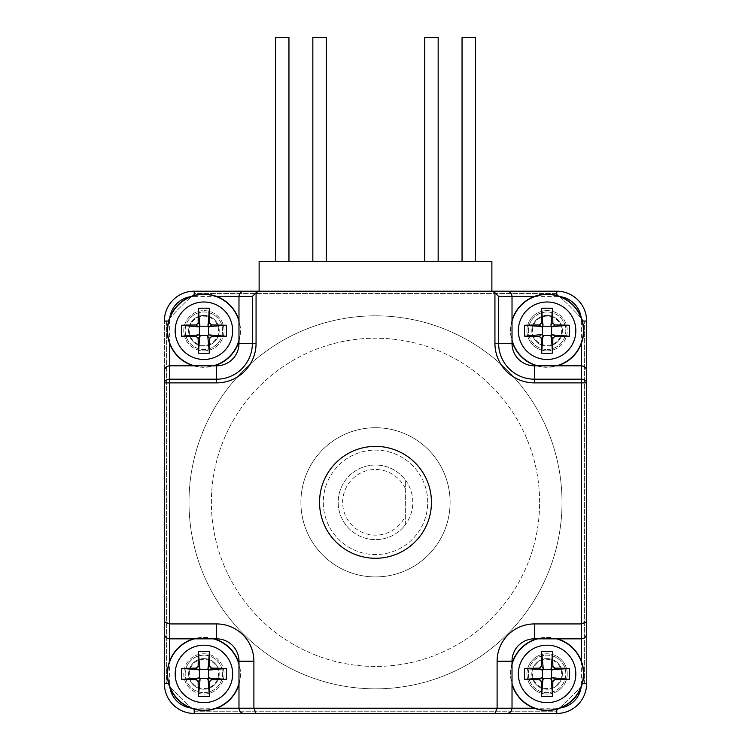 <?xml version="1.0" encoding="UTF-8"?>
<svg xmlns="http://www.w3.org/2000/svg" width="751" height="751" viewBox="0 0 751 751"><rect width="100%" height="100%" fill="white"/><g stroke="black" fill="none" stroke-linecap="round" stroke-linejoin="round"><path stroke-width="0.56" stroke-dasharray="3.75 2.82" d="M405.343 524.705L405.343 479.945A37.306 37.306 0 0 0 350.398 474.735A37.306 37.306 0 0 0 350.398 529.915A37.306 37.306 0 0 0 405.343 524.705L405.343 479.945A37.306 37.306 0 0 1 405.343 524.705A37.306 37.306 0 0 0 364.151 466.793A37.306 37.306 0 0 0 345.103 523.945A37.306 37.306 0 0 0 405.343 524.705M531.792 330.74A15.292 15.292 0 0 0 547.085 346.033A15.292 15.292 0 0 0 562.377 330.74A15.292 15.292 0 0 0 547.085 315.448A15.292 15.292 0 0 0 531.792 330.74A15.292 15.292 0 0 0 554.736 343.986A15.292 15.292 0 0 0 554.736 317.495A15.292 15.292 0 0 0 531.792 330.74M203.915 346.033A15.292 15.292 0 0 0 219.208 330.74A15.292 15.292 0 0 0 203.915 315.448A15.292 15.292 0 0 0 188.623 330.74A15.292 15.292 0 0 0 203.915 346.033A15.292 15.292 0 0 0 217.161 323.09A15.292 15.292 0 0 0 190.67 323.09A15.292 15.292 0 0 0 203.915 346.033M219.208 673.91A15.292 15.292 0 0 0 203.915 658.618A15.292 15.292 0 0 0 188.623 673.91A15.292 15.292 0 0 0 203.915 689.202A15.292 15.292 0 0 0 219.208 673.91A15.292 15.292 0 0 0 196.264 660.664A15.292 15.292 0 0 0 196.264 687.156A15.292 15.292 0 0 0 219.208 673.91M547.085 658.618A15.292 15.292 0 0 0 531.792 673.91A15.292 15.292 0 0 0 547.085 689.202A15.292 15.292 0 0 0 562.377 673.91A15.292 15.292 0 0 0 547.085 658.618A15.292 15.292 0 0 0 533.839 681.561A15.292 15.292 0 0 0 560.33 681.561A15.292 15.292 0 0 0 547.085 658.618M506.803 713.45L556.782 713.45A29.843 29.843 0 0 0 586.625 683.607L586.625 321.043A29.843 29.843 0 0 0 556.782 291.2L194.218 291.2A29.843 29.843 0 0 0 164.375 321.043L164.375 683.607A29.843 29.843 0 0 0 194.218 713.45L556.782 713.45A29.843 29.843 0 0 0 586.625 683.607A29.843 29.843 0 0 1 556.782 713.45L194.218 713.45A29.843 29.843 0 0 1 164.375 683.607A29.843 29.843 0 0 0 194.218 713.45M586.625 321.043A29.843 29.843 0 0 0 556.782 291.2A29.843 29.843 0 0 1 586.625 321.043L586.625 683.607M244.197 291.2L194.218 291.2A29.843 29.843 0 0 0 164.375 321.043A29.843 29.843 0 0 1 194.218 291.2L556.782 291.2M164.375 382.888L164.375 321.043M450.102 502.325A74.602 74.602 0 0 1 338.194 566.93A74.602 74.602 0 0 1 338.194 437.72A74.602 74.602 0 0 1 450.102 502.325A74.602 74.602 0 0 1 338.194 566.93A74.602 74.602 0 0 1 338.194 437.72A74.602 74.602 0 0 1 450.102 502.325A74.602 74.602 0 0 1 338.194 566.93A74.602 74.602 0 0 1 338.194 437.72A74.602 74.602 0 0 1 450.102 502.325A74.602 74.602 0 0 1 338.194 566.93A74.602 74.602 0 0 1 338.194 437.72A74.602 74.602 0 0 1 450.102 502.325M562.011 502.325A186.511 186.511 0 0 0 282.245 340.804A186.511 186.511 0 0 0 282.245 663.846A186.511 186.511 0 0 0 562.011 502.325A186.511 186.511 0 0 0 282.245 340.804A186.511 186.511 0 0 0 282.245 663.846A186.511 186.511 0 0 0 562.011 502.325M539.622 502.325A164.122 164.122 0 0 0 293.434 360.189A164.122 164.122 0 0 0 293.434 644.461A164.122 164.122 0 0 0 539.622 502.325A164.122 164.122 0 0 0 293.434 360.189A164.122 164.122 0 0 0 293.434 644.461A164.122 164.122 0 0 0 539.622 502.325M427.723 502.325A52.223 52.223 0 0 0 349.393 457.096A52.223 52.223 0 0 0 349.393 547.554A52.223 52.223 0 0 0 427.723 502.325A52.223 52.223 0 0 0 349.393 457.096A52.223 52.223 0 0 0 349.393 547.554A52.223 52.223 0 0 0 427.723 502.325M405.343 488.648A32.828 32.828 0 0 0 355.195 476.528A32.828 32.828 0 0 0 355.195 528.122A32.828 32.828 0 0 0 405.343 516.003M555.937 293.434L195.063 293.434A276.03 276.03 0 0 0 166.609 321.888L166.609 682.762A276.03 276.03 0 0 0 195.063 711.216L555.937 711.216A276.03 276.03 0 0 0 584.391 682.762L584.391 321.888A276.03 276.03 0 0 0 555.937 293.434L195.063 293.434A276.03 276.03 0 0 0 166.609 321.888L166.609 682.762A276.03 276.03 0 0 0 195.063 711.216L555.937 711.216A276.03 276.03 0 0 0 584.391 682.762L584.391 321.888A276.03 276.03 0 0 0 555.937 293.434M203.915 659.303A14.607 14.607 0 0 0 191.261 681.213A14.607 14.607 0 0 0 216.57 681.213A14.607 14.607 0 0 0 203.915 659.303M203.915 655.154A18.756 18.756 0 0 0 187.666 683.288A18.756 18.756 0 0 0 220.156 683.288A18.756 18.756 0 0 0 203.915 655.154A18.756 18.756 0 0 0 187.666 683.288A18.756 18.756 0 0 0 220.156 683.288A18.756 18.756 0 0 0 203.915 655.154A18.756 18.756 0 0 0 187.666 683.288A18.756 18.756 0 0 0 220.156 683.288A18.756 18.756 0 0 0 203.915 655.154A18.756 18.756 0 0 0 187.666 683.288A18.756 18.756 0 0 0 220.156 683.288A18.756 18.756 0 0 0 203.915 655.154M203.915 655.191A18.719 18.719 0 0 0 187.703 683.269A18.719 18.719 0 0 0 220.127 683.269A18.719 18.719 0 0 0 203.915 655.191M214.307 638.848A36.574 36.574 0 0 0 193.523 638.848M238.978 684.302A36.574 36.574 0 0 0 238.978 663.518M532.478 673.91A14.607 14.607 0 0 0 554.388 686.564A14.607 14.607 0 0 0 554.388 661.255A14.607 14.607 0 0 0 532.478 673.91M528.328 673.91A18.756 18.756 0 0 0 556.463 690.16A18.756 18.756 0 0 0 556.463 657.66A18.756 18.756 0 0 0 528.328 673.91A18.756 18.756 0 0 0 556.463 690.16A18.756 18.756 0 0 0 556.463 657.66A18.756 18.756 0 0 0 528.328 673.91A18.756 18.756 0 0 0 556.463 690.16A18.756 18.756 0 0 0 556.463 657.66A18.756 18.756 0 0 0 528.328 673.91A18.756 18.756 0 0 0 556.463 690.16A18.756 18.756 0 0 0 556.463 657.66A18.756 18.756 0 0 0 528.328 673.91M528.366 673.91A18.719 18.719 0 0 0 556.444 690.122A18.719 18.719 0 0 0 556.444 657.698A18.719 18.719 0 0 0 528.366 673.91M512.022 663.518A36.574 36.574 0 0 0 512.022 684.302M557.477 638.848A36.574 36.574 0 0 0 536.693 638.848M547.085 345.347A14.607 14.607 0 0 0 559.739 323.437A14.607 14.607 0 0 0 534.43 323.437A14.607 14.607 0 0 0 547.085 345.347M547.085 349.497A18.756 18.756 0 0 0 563.334 321.362A18.756 18.756 0 0 0 530.844 321.362A18.756 18.756 0 0 0 547.085 349.497A18.756 18.756 0 0 0 563.334 321.362A18.756 18.756 0 0 0 530.844 321.362A18.756 18.756 0 0 0 547.085 349.497A18.756 18.756 0 0 0 563.334 321.362A18.756 18.756 0 0 0 530.844 321.362A18.756 18.756 0 0 0 547.085 349.497A18.756 18.756 0 0 0 563.334 321.362A18.756 18.756 0 0 0 530.844 321.362A18.756 18.756 0 0 0 547.085 349.497M547.085 349.459A18.719 18.719 0 0 0 563.297 321.381A18.719 18.719 0 0 0 530.873 321.381A18.719 18.719 0 0 0 547.085 349.459M536.693 365.803A36.574 36.574 0 0 0 557.477 365.803M512.022 320.339A36.574 36.574 0 0 0 512.022 341.132M218.522 330.74A14.607 14.607 0 0 0 196.612 318.086A14.607 14.607 0 0 0 196.612 343.395A14.607 14.607 0 0 0 218.522 330.74M222.671 330.74A18.756 18.756 0 0 0 194.537 314.491A18.756 18.756 0 0 0 194.537 346.981A18.756 18.756 0 0 0 222.671 330.74A18.756 18.756 0 0 0 194.537 314.491A18.756 18.756 0 0 0 194.537 346.981A18.756 18.756 0 0 0 222.671 330.74A18.756 18.756 0 0 0 194.537 314.491A18.756 18.756 0 0 0 194.537 346.981A18.756 18.756 0 0 0 222.671 330.74A18.756 18.756 0 0 0 194.537 314.491A18.756 18.756 0 0 0 194.537 346.981A18.756 18.756 0 0 0 222.671 330.74M222.634 330.74A18.719 18.719 0 0 0 194.556 314.528A18.719 18.719 0 0 0 194.556 346.953A18.719 18.719 0 0 0 222.634 330.74M238.978 341.132A36.574 36.574 0 0 0 238.978 320.339M193.523 365.803A36.574 36.574 0 0 0 214.307 365.803M288.957 261.357L275.533 261.357L288.957 261.357M475.467 261.357L462.043 261.357L475.467 261.357M326.263 261.357L312.838 261.357L326.263 261.357M438.162 261.357L424.737 261.357L438.162 261.357M491.877 291.2L491.877 261.357L259.123 261.357L259.123 291.2M375.5 427.723A74.602 74.602 0 0 0 310.895 539.622A74.602 74.602 0 0 0 440.105 539.622A74.602 74.602 0 0 0 375.5 427.723A74.602 74.602 0 0 0 310.895 539.622A74.602 74.602 0 0 0 440.105 539.622A74.602 74.602 0 0 0 375.5 427.723M312.838 37.55L326.263 37.55M275.533 37.55L288.957 37.55M462.043 37.55L475.467 37.55M424.737 37.55L438.162 37.55M203.915 653.764A20.146 20.146 0 0 1 221.357 683.983A20.146 20.146 0 0 1 186.473 683.983A20.146 20.146 0 0 1 203.915 653.764A20.146 20.146 0 0 0 183.77 673.91A20.146 20.146 0 0 0 203.915 694.055A20.146 20.146 0 0 0 224.061 673.91A20.146 20.146 0 0 0 203.915 653.764M567.23 673.91A20.146 20.146 0 0 1 547.085 694.055A20.146 20.146 0 0 1 526.939 673.91A20.146 20.146 0 0 1 547.085 653.764A20.146 20.146 0 0 1 567.23 673.91M183.77 330.74A20.146 20.146 0 0 1 203.915 310.595A20.146 20.146 0 0 1 224.061 330.74A20.146 20.146 0 0 1 203.915 350.877A20.146 20.146 0 0 1 183.77 330.74M547.085 310.595A20.146 20.146 0 0 1 567.23 330.74A20.146 20.146 0 0 1 547.085 350.877A20.146 20.146 0 0 1 526.939 330.74A20.146 20.146 0 0 1 547.085 310.595M238.978 708.231L238.978 661.227A22.38 22.38 0 0 0 216.598 638.848L169.595 638.848M581.405 638.848L534.402 638.848A22.38 22.38 0 0 0 512.022 661.227L512.022 708.231M169.595 365.803L216.598 365.803A22.38 22.38 0 0 0 238.978 343.423L238.978 296.42M512.022 296.42L512.022 343.423A22.38 22.38 0 0 0 534.402 365.803L581.405 365.803M319.55 502.325A55.95 55.95 0 0 1 403.475 453.867A55.95 55.95 0 0 1 403.475 550.783A55.95 55.95 0 0 1 319.55 502.325M203.915 350.877A20.146 20.146 0 0 0 221.357 320.668A20.146 20.146 0 0 0 186.473 320.668A20.146 20.146 0 0 0 203.915 350.877M547.085 350.877A20.146 20.146 0 0 0 564.527 320.668A20.146 20.146 0 0 0 529.643 320.668A20.146 20.146 0 0 0 547.085 350.877M547.085 694.055A20.146 20.146 0 0 0 564.527 663.837A20.146 20.146 0 0 0 529.643 663.837A20.146 20.146 0 0 0 547.085 694.055M213.397 638.848A36.32 36.32 0 0 0 194.434 638.848M238.978 683.391A36.32 36.32 0 0 0 238.978 664.428M512.022 664.428A36.32 36.32 0 0 0 512.022 683.391M556.566 638.848A36.32 36.32 0 0 0 537.603 638.848M537.603 365.803A36.32 36.32 0 0 0 556.566 365.803M512.022 321.259A36.32 36.32 0 0 0 512.022 340.222M238.978 340.222A36.32 36.32 0 0 0 238.978 321.259M194.434 365.803A36.32 36.32 0 0 0 213.397 365.803M534.44 296.42L556.782 296.42L556.782 295.472M582.344 321.043L581.405 321.043A24.623 24.623 0 0 0 581.133 317.373M560.453 296.692A24.623 24.623 0 0 0 556.782 296.42M581.405 321.043L581.405 343.376M581.405 661.265L581.405 683.607L582.344 683.607M556.782 709.169L556.782 708.231A24.623 24.623 0 0 0 560.453 707.949M581.133 687.278A24.623 24.623 0 0 0 581.405 683.607M556.782 708.231L534.44 708.231M216.56 708.231L194.218 708.231L194.218 709.169M168.656 683.607L169.595 683.607A24.623 24.623 0 0 0 169.867 687.278M190.547 707.949A24.623 24.623 0 0 0 194.218 708.231M169.595 683.607L169.595 661.265M169.595 343.376L169.595 321.043L168.656 321.043M194.218 295.472L194.218 296.42A24.623 24.623 0 0 0 190.547 296.692M169.867 317.373A24.623 24.623 0 0 0 169.595 321.043M194.218 296.42L216.56 296.42"/><path stroke-width="1.13" d="M164.375 382.888L169.595 382.888L169.595 379.189A5.219 3.689 180 0 0 164.375 382.888L164.375 371.022C164.694 367.859 166.431 366.122 169.595 365.803C166.431 366.122 164.694 367.859 164.375 371.022L164.375 633.628C164.694 636.792 166.431 638.528 169.595 638.848L169.595 623.931L164.375 621.762M216.598 365.803L216.598 379.189A35.776 35.776 0 0 0 252.364 343.423L238.978 343.423A22.38 22.38 0 0 1 216.598 365.803L169.595 365.803L169.595 379.189L216.598 379.189L216.598 382.888L169.595 382.888L169.595 623.931L216.598 623.931A37.306 37.306 0 0 1 253.894 661.227L253.894 708.231L256.063 713.45L244.197 713.45C241.033 713.131 239.297 711.394 238.978 708.231C239.297 711.394 241.033 713.131 244.197 713.45L506.803 713.45C509.967 713.131 511.703 711.394 512.022 708.231L497.106 708.231L494.937 713.45L506.803 713.45C509.967 713.131 511.703 711.394 512.022 708.231L512.022 661.227A22.38 22.38 0 0 1 534.402 638.848L534.402 623.931L581.405 623.931L586.625 621.762L586.625 382.888A5.219 3.689 180 0 0 581.405 379.189L581.405 382.888L586.625 382.888L586.625 371.022C586.306 367.859 584.569 366.122 581.405 365.803L581.405 379.189L534.402 379.189L534.402 382.888A39.465 39.465 0 0 1 494.937 343.423L494.937 292.73A7.388 5.219 180 0 0 489.718 291.2L506.803 291.2C509.967 291.519 511.703 293.256 512.022 296.42L512.022 343.423A22.38 22.38 0 0 0 534.402 365.803L581.405 365.803C584.569 366.122 586.306 367.859 586.625 371.022L586.625 321.043A29.843 29.843 0 0 0 556.782 291.2L491.877 291.2L491.877 261.357L259.123 261.357L259.123 291.2L244.197 291.2C241.033 291.519 239.297 293.256 238.978 296.42C239.297 293.256 241.033 291.519 244.197 291.2L489.718 291.2M586.625 621.762L586.625 633.628C586.306 636.792 584.569 638.528 581.405 638.848C584.569 638.528 586.306 636.792 586.625 633.628L586.625 321.043L582.344 321.043M198.414 696.308L200.029 679.683L198.151 681.57A63.093 4.675 90 0 0 198.414 696.308A60.484 36.818 0 0 0 209.407 696.308A63.093 4.675 -90 0 0 209.679 681.57L211.566 679.674A63.093 4.675 0 0 0 226.314 679.402A60.484 36.818 -90 0 0 226.314 668.418A63.093 4.675 180 0 0 211.566 668.146L209.689 670.023L226.314 668.418M198.151 681.57L196.255 679.674A63.093 4.675 0 0 1 181.517 679.402A60.484 36.818 90 0 1 181.517 668.418L199.391 669.77A1.906 1.896 -135 0 0 199.775 669.394L198.414 651.511A63.093 4.675 90 0 0 198.151 666.259L200.029 668.137M198.142 670.023L196.255 668.146A63.093 4.675 180 0 0 181.517 668.418M196.255 668.146L198.151 666.259M211.566 668.146L209.679 666.259A63.093 4.675 -90 0 0 209.407 651.511A60.484 36.818 180 0 0 203.915 651.361A60.484 36.818 180 0 0 198.414 651.511M200.029 679.683L199.775 678.435A1.906 1.896 135 0 0 199.391 678.05L181.517 679.402M209.407 651.511L208.055 669.394A1.906 1.896 -45 0 0 208.431 669.77L209.689 670.023M226.314 679.402L208.431 678.05A1.906 1.896 45 0 0 208.055 678.435L209.407 696.308M208.431 669.77L208.431 678.05M199.775 669.394L208.055 669.394M199.391 678.05L199.391 669.77M208.055 678.435L199.775 678.435M193.523 638.848A36.574 36.574 0 0 0 178.053 699.772A36.574 36.574 0 0 0 238.978 684.302M238.978 663.518A36.574 36.574 0 0 0 214.307 638.848M569.483 679.402L552.858 677.796L554.745 679.674A63.093 4.675 0 0 0 569.483 679.402A60.484 36.818 -90 0 0 569.483 668.418A63.093 4.675 180 0 0 554.745 668.146L552.849 666.259A63.093 4.675 -90 0 0 552.586 651.511A60.484 36.818 180 0 0 541.593 651.511A63.093 4.675 90 0 0 541.321 666.259L543.198 668.137L541.593 651.511M554.745 679.674L552.849 681.57A63.093 4.675 -90 0 1 552.586 696.308A60.484 36.818 0 0 1 541.593 696.308L542.945 678.435A1.906 1.896 135 0 0 542.569 678.05L524.686 679.402A63.093 4.675 0 0 0 539.434 679.674L541.311 677.796M543.198 679.683L541.321 681.57A63.093 4.675 90 0 0 541.593 696.308M541.321 681.57L539.434 679.674M541.321 666.259L539.434 668.146A63.093 4.675 180 0 0 524.686 668.418A60.484 36.818 90 0 0 524.536 673.91A60.484 36.818 90 0 0 524.686 679.402M552.858 677.796L551.61 678.05A1.906 1.896 45 0 0 551.225 678.435L552.586 696.308M524.686 668.418L542.569 669.77A1.906 1.896 -135 0 0 542.945 669.394L543.198 668.137M552.586 651.511L551.225 669.394A1.906 1.896 -45 0 0 551.61 669.77L569.483 668.418M542.945 669.394L551.225 669.394M542.569 678.05L542.569 669.77M551.225 678.435L542.945 678.435M551.61 669.77L551.61 678.05M512.022 684.302A36.574 36.574 0 0 0 572.947 699.772A36.574 36.574 0 0 0 557.477 638.848M536.693 638.848A36.574 36.574 0 0 0 512.022 663.518M552.586 308.342L550.971 324.967L552.849 323.08A63.093 4.675 -90 0 0 552.586 308.342A60.484 36.818 180 0 0 541.593 308.342A63.093 4.675 90 0 0 541.321 323.08L539.434 324.976A63.093 4.675 180 0 0 524.686 325.239A60.484 36.818 90 0 0 524.686 336.232A63.093 4.675 0 0 0 539.434 336.504L541.311 334.627L524.686 336.232M552.849 323.08L554.745 324.976A63.093 4.675 180 0 1 569.483 325.239A60.484 36.818 -90 0 1 569.483 336.232L551.61 334.88A1.906 1.896 45 0 0 551.225 335.256L552.586 353.139A63.093 4.675 -90 0 0 552.849 338.391L550.971 336.514M552.858 334.627L554.745 336.504A63.093 4.675 0 0 0 569.483 336.232M554.745 336.504L552.849 338.391M539.434 336.504L541.321 338.391A63.093 4.675 90 0 0 541.593 353.139A60.484 36.818 0 0 0 547.085 353.289A60.484 36.818 0 0 0 552.586 353.139M550.971 324.967L551.225 326.216A1.906 1.896 -45 0 0 551.61 326.601L569.483 325.239M541.593 353.139L542.945 335.256A1.906 1.896 135 0 0 542.569 334.88L541.311 334.627M524.686 325.239L542.569 326.601A1.906 1.896 -135 0 0 542.945 326.216L541.593 308.342M542.569 334.88L542.569 326.601M551.225 335.256L542.945 335.256M551.61 326.601L551.61 334.88M542.945 326.216L551.225 326.216M557.477 365.803A36.574 36.574 0 0 0 572.947 304.878A36.574 36.574 0 0 0 512.022 320.339M512.022 341.132A36.574 36.574 0 0 0 536.693 365.803M181.517 325.239L198.142 326.854L196.255 324.976A63.093 4.675 180 0 0 181.517 325.239A60.484 36.818 90 0 0 181.517 336.232A63.093 4.675 0 0 0 196.255 336.504L198.151 338.391A63.093 4.675 90 0 0 198.414 353.139A60.484 36.818 0 0 0 209.407 353.139A63.093 4.675 -90 0 0 209.679 338.391L207.802 336.514L209.407 353.139M196.255 324.976L198.151 323.08A63.093 4.675 90 0 1 198.414 308.342A60.484 36.818 180 0 1 209.407 308.342L208.055 326.216A1.906 1.896 -45 0 0 208.431 326.601L226.314 325.239A63.093 4.675 180 0 0 211.566 324.976L209.689 326.854M207.802 324.967L209.679 323.08A63.093 4.675 -90 0 0 209.407 308.342M209.679 323.08L211.566 324.976M209.679 338.391L211.566 336.504A63.093 4.675 0 0 0 226.314 336.232A60.484 36.818 -90 0 0 226.464 330.74A60.484 36.818 -90 0 0 226.314 325.239M198.142 326.854L199.391 326.601A1.906 1.896 -135 0 0 199.775 326.216L198.414 308.342M226.314 336.232L208.431 334.88A1.906 1.896 45 0 0 208.055 335.256L207.802 336.514M198.414 353.139L199.775 335.256A1.906 1.896 135 0 0 199.391 334.88L181.517 336.232M208.055 335.256L199.775 335.256M208.431 326.601L208.431 334.88M199.775 326.216L208.055 326.216M199.391 334.88L199.391 326.601M238.978 320.339A36.574 36.574 0 0 0 178.053 304.878A36.574 36.574 0 0 0 193.523 365.803M214.307 365.803A36.574 36.574 0 0 0 238.978 341.132M326.263 261.357L326.263 37.55L312.838 37.55L312.838 261.357M288.957 261.357L288.957 37.55L275.533 37.55L275.533 261.357M475.467 261.357L475.467 37.55L462.043 37.55L462.043 261.357M438.162 261.357L438.162 37.55L424.737 37.55L424.737 261.357M259.123 291.2L491.877 291.2M556.782 295.472L556.782 291.2L506.803 291.2C509.967 291.519 511.703 293.256 512.022 296.42L534.44 296.42M494.937 343.423L498.636 343.423L498.636 296.42L494.937 292.73M506.803 713.45L556.782 713.45A29.843 29.843 0 0 0 586.625 683.607L582.344 683.607M494.937 713.45L256.063 713.45M216.598 623.931L216.598 638.848L169.595 638.848C166.431 638.528 164.694 636.792 164.375 633.628L164.375 683.607A29.843 29.843 0 0 0 194.218 713.45L194.218 709.169M256.063 343.423L256.063 292.73L252.364 296.42L252.364 343.423L256.063 343.423A39.465 39.465 0 0 1 216.598 382.888M256.063 292.73A7.388 5.219 180 0 1 261.282 291.2M244.197 291.2L194.218 291.2A29.843 29.843 0 0 0 164.375 321.043L168.656 321.043M534.402 382.888L581.405 382.888L581.405 638.848L534.402 638.848M216.598 638.848A22.38 22.38 0 0 1 238.978 661.227L238.978 708.231L497.106 708.231L497.106 661.227A37.306 37.306 0 0 1 534.402 623.931M238.978 343.423L238.978 296.42L252.364 296.42M375.5 446.376A55.95 55.95 0 0 1 431.45 502.325A55.95 55.95 0 0 1 375.5 558.275A55.95 55.95 0 0 1 319.55 502.325A55.95 55.95 0 0 1 375.5 446.376M203.915 645.175A28.745 28.745 0 0 0 179.02 688.282A28.745 28.745 0 0 0 228.802 688.282A28.745 28.745 0 0 0 203.915 645.175M198.142 677.796L196.255 679.674M209.679 666.259L207.802 668.137M207.802 679.683L209.679 681.57M211.566 679.674L209.689 677.796M194.434 638.848A36.32 36.32 0 0 0 178.231 699.594A36.32 36.32 0 0 0 238.978 683.391M238.978 664.428A36.32 36.32 0 0 0 213.397 638.848M518.35 673.91A28.745 28.745 0 0 0 561.457 698.796A28.745 28.745 0 0 0 561.457 649.024A28.745 28.745 0 0 0 518.35 673.91M550.971 679.683L552.849 681.57M539.434 668.146L541.311 670.023M552.858 670.023L554.745 668.146M552.849 666.259L550.971 668.137M512.022 683.391A36.32 36.32 0 0 0 572.769 699.594A36.32 36.32 0 0 0 556.566 638.848M537.603 638.848A36.32 36.32 0 0 0 512.022 664.428M547.085 359.476A28.745 28.745 0 0 0 571.98 316.368A28.745 28.745 0 0 0 522.198 316.368A28.745 28.745 0 0 0 547.085 359.476M552.858 326.854L554.745 324.976M541.321 338.391L543.198 336.514M543.198 324.967L541.321 323.08M539.434 324.976L541.311 326.854M556.566 365.803A36.32 36.32 0 0 0 572.769 305.056A36.32 36.32 0 0 0 512.022 321.259M512.022 340.222A36.32 36.32 0 0 0 537.603 365.803M232.65 330.74A28.745 28.745 0 0 0 189.543 305.845A28.745 28.745 0 0 0 189.543 355.627A28.745 28.745 0 0 0 232.65 330.74M200.029 324.967L198.151 323.08M211.566 336.504L209.689 334.627M198.142 334.627L196.255 336.504M198.151 338.391L200.029 336.514M238.978 321.259A36.32 36.32 0 0 0 178.231 305.056A36.32 36.32 0 0 0 194.434 365.803M213.397 365.803A36.32 36.32 0 0 0 238.978 340.222M498.636 296.42L512.022 296.42M581.133 317.373A24.623 24.623 0 0 0 560.453 296.692M581.405 343.376L581.405 365.803M512.022 343.423L498.636 343.423A35.776 35.776 0 0 0 534.402 379.189L534.402 365.803M581.405 638.848L581.405 661.265M560.453 707.949A24.623 24.623 0 0 0 581.133 687.278M556.782 713.45L556.782 709.169M534.44 708.231L512.022 708.231M238.978 708.231L216.56 708.231M169.867 687.278A24.623 24.623 0 0 0 190.547 707.949M164.375 683.607L168.656 683.607M169.595 661.265L169.595 638.848M169.595 365.803L169.595 343.376M190.547 296.692A24.623 24.623 0 0 0 169.867 317.373M194.218 291.2L194.218 295.472M216.56 296.42L238.978 296.42M512.022 661.227L497.106 661.227M253.894 661.227L238.978 661.227"/></g></svg>
